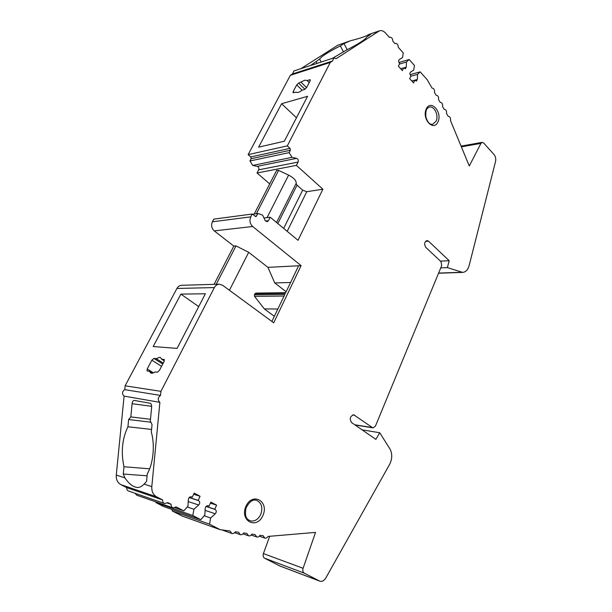 <?xml version="1.0" encoding="UTF-8"?>
<svg xmlns="http://www.w3.org/2000/svg" width="612" height="612" viewBox="0 0 612 612"><rect width="100%" height="100%" fill="white"/><g stroke="black" fill="none" stroke-linecap="round" stroke-linejoin="round"><path stroke-width="0.92" d="M296.468 117.772L281.597 103.719L258.624 147.163L284.328 141.227L307.584 96.291L281.597 103.719M198.724 306.612L180.9 294.112L153.176 346.537L177.097 348.396L205.372 293.768L180.9 294.112M303.085 568.296C302.45 570.568 302.841 572.189 304.263 573.153L319.839 581.186C322.103 581.813 324.092 580.757 325.798 578.011L389.63 464.363C392.223 459.161 392.422 454.158 390.211 449.361L379.708 432.738L375.867 439.385L351.617 422.609C349.299 418.792 350.018 416.198 353.759 414.821L372.356 427.574L373.052 427.864L375.424 426.136L441.696 265.623L441.038 261.676L425.883 247.47C423.978 244.265 424.338 241.962 426.962 240.547L428.545 241.174L449.185 260.712L447.387 267.62L462.68 272.394C465.77 272.072 467.935 269.785 469.152 265.531L495.559 161.453C496.08 158.829 495.598 156.573 494.129 154.683L483.717 143.024L482.149 142.351L480.933 143.376L469.282 166.005L450.508 120.587C450.792 118.001 450.034 116.578 448.236 116.318L446.553 113.656C446.837 111.04 446.064 109.609 444.243 109.364L442.568 106.672C442.851 104.025 442.063 102.579 440.212 102.342L438.544 99.618C438.827 96.941 438.024 95.487 436.142 95.258L434.482 92.504C434.765 89.803 433.954 88.335 432.041 88.113L427.153 79.667L420.176 71.849L417.552 74.366L417.33 79.491L416.382 81.067L414.821 80.21L413.559 82.926L409.68 78.657L410.958 75.942L410.606 75.551C409.696 74.151 409.688 72.981 410.598 72.025L413.712 70.082L414.431 65.415L409.153 59.494L406.46 62.003L406.238 67.19L405.297 68.766L403.668 67.886L402.375 70.609L398.404 66.241L399.713 63.51L399.345 63.113C398.412 61.69 398.412 60.496 399.338 59.548L402.528 57.62L403.27 52.907L398.297 47.346C398.175 44.699 397.196 43.391 395.367 43.406L394.969 43.613L392.835 41.218C392.697 38.541 391.703 37.217 389.844 37.248L389.462 37.447L385.537 33.048C383.579 30.952 381.544 30.21 379.448 30.829L336.133 58.66L333.884 57.872L332.469 61.032L330.281 62.439L287.319 145.886L290.027 148.356L290.386 150.231L289.162 152.625L292.016 157.345L296.644 158.355C298.143 159.059 298.618 160.29 298.09 162.065L296.407 165.385L322.884 189.207L298.021 240.317L270.206 217.222L268.438 220.725L267.084 221.751L265.141 220.488L262.586 215.095L257.981 213.504L255.9 216.633L252.236 214.024L250.775 216.862C249.291 220.565 249.925 223.778 252.687 226.501L301.096 265.639L273.702 322.799L222.623 285.268L219.303 284.197C217.183 284.335 215.531 285.46 214.368 287.571L160.933 391.343L160.543 395.428C157.728 397.632 157.506 399.934 159.885 402.344L151.807 486.647C151.539 491.398 153.138 494.787 156.611 496.822L162.654 499.943C162.54 501.741 163.175 502.942 164.559 503.538L167.841 502.628L171.115 504.319C171 506.101 171.62 507.287 172.982 507.876L176.225 506.958L183.822 510.882L187.968 506.139L188.335 499.545C188.718 497.533 189.743 496.623 191.411 496.814L192.237 497.219L194.195 493.127L200.086 496.286L198.143 500.364L198.678 500.654C200.055 501.863 200.055 503.316 198.678 505.015L193.92 509.253L192.795 515.526L200.828 519.68L204.852 514.967L205.204 508.465C205.586 506.476 206.588 505.566 208.21 505.757L208.998 506.147L210.895 502.092L216.617 505.168L214.736 509.199L215.256 509.482C216.594 510.66 216.594 512.099 215.256 513.782L210.635 517.997L209.541 524.186L220.09 529.64L230.15 531.063L231.818 533.465C233.164 533.825 234.335 533.266 235.322 531.79L238.588 532.256L240.241 534.643C241.564 534.995 242.712 534.437 243.683 532.976L246.904 533.434L248.541 535.806C249.841 536.143 250.974 535.592 251.922 534.146L255.097 534.59L256.711 536.946C257.996 537.275 259.106 536.724 260.039 535.293L263.168 535.737L264.767 538.07C266.029 538.399 267.115 537.849 268.041 536.426L315.54 532.394L303.085 568.296L263.412 553.585C262.785 555.727 263.168 557.264 264.568 558.19L279.852 566.001L319.839 581.186M343.493 51.936L340.326 45.908L343.99 43.582L350.508 40.729C359.917 38.411 366.068 36.315 368.952 34.417L378.484 31.296M349.812 40.981L337.901 45.189L300.798 68.697M332.408 58.354L345.987 50.329C358.594 43.903 365.555 39.42 366.863 36.881L370.558 34.502L369.755 34.287M310.521 65.515L319.617 59.081C321.568 56.312 328.476 51.921 340.326 45.908M219.303 284.197L181.718 285.284C179.653 285.414 178.054 286.477 176.922 288.466L125.116 385.812L124.733 389.637C122.017 391.688 121.803 393.845 124.098 396.117L116.272 475.08C116.005 479.533 117.55 482.723 120.908 484.658L126.745 487.649L162.654 499.943M123.264 474.032L124.932 477.896C128.91 483.824 133.056 487.022 137.363 487.481C139.421 487.649 141.663 486.532 144.088 484.13L146.559 481.468L147.285 473.864C153.298 463.712 155.104 444.786 151.309 432.118L152.036 424.583L150.307 420.995L151.631 407.332C151.738 405.045 151.24 403.691 150.154 403.262L134.143 400.409C133.095 400.47 132.414 401.571 132.1 403.713L130.807 416.902L128.635 419.534L127.923 426.755C122.163 438.85 120.847 452.184 123.984 466.749L123.264 474.032L147.102 475.799M124.098 396.117L159.885 402.344M263.412 553.585L269.678 536.288M172.377 509.628L172.148 510.89L182.391 516.13L220.09 529.64M156.022 501.939L155.907 502.574L163.687 506.56L200.828 519.68M172.982 507.876L136.728 495.184L135.015 493.272M164.559 503.538L128.581 491.031C127.242 490.464 126.63 489.332 126.745 487.649M214.085 284.351L233.815 246.093L214.254 230.885L252.687 226.501M252.236 214.024L213.817 219.127L212.387 221.812C210.941 225.308 211.561 228.33 214.254 230.885M333.884 57.872L293.89 70.961L292.49 73.96L290.34 75.322L248.135 154.637L250.79 156.947L251.142 158.722L249.941 160.987L252.733 165.431L257.269 166.349C258.738 167 259.205 168.162 258.677 169.838L257.032 172.989L269.716 183.898M167.367 503.026L171.115 504.319M174.963 507.799L183.822 510.882M286.148 291.733L274.75 282.935L267.934 267.352L248.694 252.312L236.002 245.902L233.815 246.093M229.439 290.272L248.694 252.312M274.337 316.32L264.323 308.899L254.508 296.315L254.37 294.77L255.762 293.11L285.689 292.689M274.75 282.935L290.593 282.484M277.84 309.022L264.323 308.899M310.139 80.792L310.238 79.744L307.094 80.501L304.745 80.21L298.625 83.11L296.705 84.907L293.156 91.647L293.049 92.71L296.246 92.16C297.432 92.963 299.352 92.32 302.007 90.247L304.6 89.474L306.574 87.646L310.139 80.792M290.34 75.322L330.281 62.439M248.135 154.637L287.319 145.886M306.574 87.646L301.165 82.329M309.198 82.589L307.094 80.501M322.884 189.207L306.765 191.694L302.665 190.141L297.027 185.168L277.833 223.556M257.032 172.989L296.407 165.385M297.027 185.168L296.139 183.447C296.476 180.724 293.967 177.939 288.612 175.109L278.598 170.411L276.685 170.335L254.248 214.001M263.963 218.002L270.206 217.222M153.88 358.425L156.198 358.655L159.709 357.339L160.589 357.622L161.599 359.183L164.192 359.489L164.085 361.447L159.403 370.436L157.299 372.241L154.935 371.951C153.13 373.198 151.692 373.534 150.613 372.953L149.565 371.293L147.079 370.948L147.209 368.99L151.837 360.2L153.88 358.425L162.738 364.018M125.116 385.812L160.933 391.343M267.934 267.352L298.618 265.769L285.383 293.324L254.89 293.722M254.37 294.77L284.855 294.418L271.866 321.453M298.618 265.769L301.096 265.639M124.733 389.637L160.543 395.428M190.722 496.737L192.237 497.219M193.652 494.259L200.086 496.286M189.23 497.487L198.143 500.364M187.234 506.981L193.92 509.253M155.907 502.574L192.795 515.526M207.56 505.68L208.998 506.147M210.398 503.163L216.617 505.168M206.137 506.376L214.736 509.199M204.171 515.763L210.635 517.997M172.148 510.89L209.541 524.186M362.082 429.846L379.708 432.738M440.464 261.133L449.185 260.712M440.762 267.888L447.387 267.62M438.62 273.074L461.456 272.286M410.086 74.641L420.176 71.849M410.836 76.209L417.552 74.366M411.83 81.014L414.821 80.21M398.947 62.508L409.153 59.494M399.445 64.061L406.46 62.003M400.676 68.743L403.668 67.886M292.49 73.96L332.469 61.032M249.941 160.987L289.162 152.625M252.733 165.431L292.016 157.345M252.496 214.231L257.981 213.504M216.243 284.282L236.002 245.902M164.314 360.912L161.599 359.183M152.541 373.136L149.565 371.293M163.22 363.1L156.198 358.655M150.95 422.203L128.635 419.534M150.475 419.304L130.807 416.902M149.657 468.815L123.984 466.749M151.562 429.44L127.923 426.755M347.203 49.717L343.99 43.582M317.085 63.373L316.266 61.858M321.201 62.026L319.617 59.081M264.568 558.19L304.263 573.153M337.901 45.189L347.884 41.769M120.908 484.658L156.611 496.822M116.272 475.08L124.932 477.896M144.088 484.13L151.807 486.647M304.967 89.321L298.625 83.11M310.322 80.325L309.695 79.698M306.765 191.694L287.189 231.321M176.922 288.466L214.368 287.571M284.075 296.04L254.508 296.315M480.933 143.376L461.364 146.857M262.9 515.526C269.395 501.327 252.557 491.711 245.986 506.216C239.323 520.82 256.665 530.015 262.9 515.526M438.024 121.849C442.537 112.011 430.756 98.968 426.22 109.013C421.607 119.088 433.678 131.97 438.024 121.849M279.508 565.84L319.487 581.025M191.112 496.745L191.694 496.936M189.154 497.571L198.678 500.654M188.221 501.557L198.678 505.015M207.927 505.688L208.47 505.864M206.06 506.453L215.256 509.482M205.104 510.37L215.256 513.782M352.696 414.921L354.746 415.219M354.753 424.782L372.356 427.574M425.478 241.396L428.545 241.174M411.792 80.975L417.33 79.491M403.698 67.917L406.238 67.19M250.79 156.947L290.027 148.356M251.142 158.722L290.386 150.231M257.269 166.349L296.644 158.355M258.677 169.838L298.09 162.065M265.524 221.077L268.438 220.725M254.975 216.266L256.673 216.044M212.387 221.812L250.775 216.862M245.71 509.046L246.223 507.447M260.689 514.547C263.03 507.562 261.653 502.819 256.55 500.341C252.764 499.071 249.237 501.672 245.978 508.136C244.318 517.905 247.24 519.167 250.117 520.812C254.516 521.753 258.035 519.664 260.689 514.547M436.119 121.168C438.965 115.477 434.268 105.608 429.356 107.092C427.887 108.056 425.256 107.957 425.898 116.991C428.415 124.802 431.001 124.244 432.676 124.328L436.119 121.168M164.36 359.665L163.978 359.42M161.553 366.305L151.837 360.2M153.413 372.83L147.209 368.99M278.598 170.411L256.382 213.718M288.612 175.109L267.069 217.612M296.139 183.447L276.57 222.5M302.665 190.141L283.677 228.406M302.137 90.209L296.705 84.907M294.127 92.58L293.156 91.647M151.661 406.314L132.1 403.713M461.066 146.123L482.149 142.351M221.773 529.877L231.818 533.465M234.641 532.654L240.241 534.643M242.995 533.855L248.541 535.806M251.234 535.033L256.711 536.946M259.343 536.188L264.767 538.07M355.082 425.003L373.052 427.864M438.559 273.227L462.68 272.394M137.754 487.496L137.363 487.473M394.916 43.551L395.367 43.406M389.416 37.393L389.844 37.248M369.059 34.387L379.448 30.829"/></g></svg>
